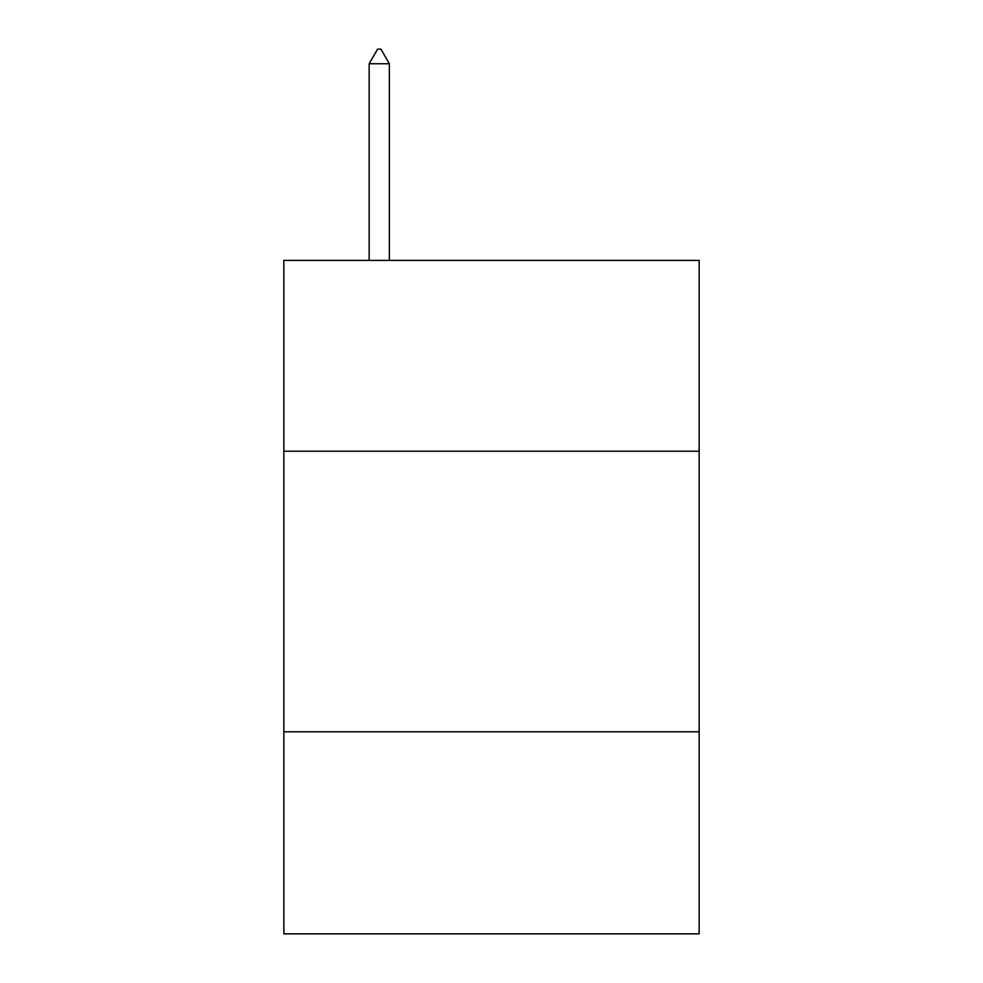 <?xml version="1.0" encoding="UTF-8"?>
<svg xmlns="http://www.w3.org/2000/svg" width="983" height="983" viewBox="0 0 983 983"><rect width="100%" height="100%" fill="white"/><g stroke="black" fill="none" stroke-linecap="round" stroke-linejoin="round"><path stroke-width="1.47" d="M699.146 451.209L699.146 260.397L283.854 260.397L283.854 451.209L699.146 451.209L699.146 933.85L283.854 933.85L283.854 451.209M699.146 731.807L283.854 731.807M389.354 63.748L380.937 49.15L377.57 49.15L369.153 63.748L389.354 63.748L389.354 260.397M369.153 63.748L369.153 260.397"/></g></svg>
